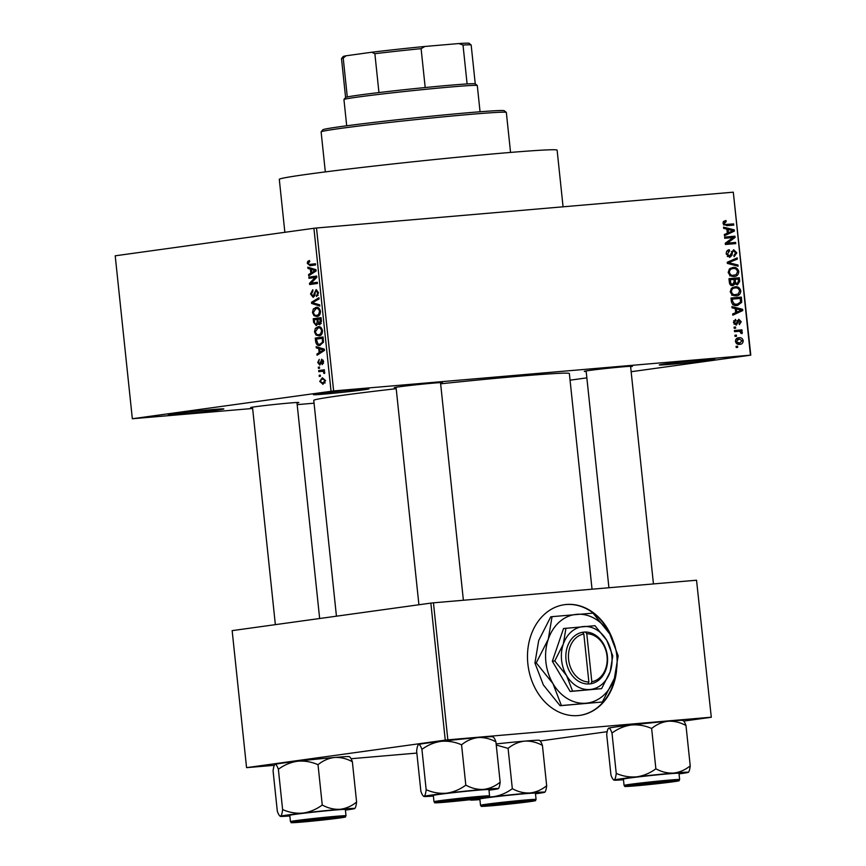 <?xml version="1.0" encoding="UTF-8"?>
<svg xmlns="http://www.w3.org/2000/svg" width="866" height="866" viewBox="0 0 866 866"><rect width="100%" height="100%" fill="white"/><g stroke="black" fill="none" stroke-linecap="round" stroke-linejoin="round"><path stroke-width="1.3" d="M709.222 360.126A27.939 0.704 -6 0 1 677.926 363.655A27.939 0.704 -6 0 1 659.275 364.932A27.939 0.704 -6 0 1 664.882 363.936A27.939 0.704 -6 0 1 695.517 360.473A27.939 0.704 -6 0 1 714.818 359.098A27.939 0.704 -6 0 1 709.222 360.126M363.363 389.852A27.939 0.704 -6 0 1 332.068 393.38A27.939 0.704 -6 0 1 313.416 394.658A27.939 0.704 -6 0 1 319.024 393.662A27.939 0.704 -6 0 1 349.658 390.198A27.939 0.704 -6 0 1 368.97 388.823A27.939 0.704 -6 0 1 363.363 389.852M218.243 409.954A27.939 0.704 -6 0 1 186.959 413.483A27.939 0.704 -6 0 1 168.307 414.76A27.939 0.704 -6 0 1 173.904 413.764A27.939 0.704 -6 0 1 204.538 410.3A27.939 0.704 -6 0 1 223.85 408.925A27.939 0.704 -6 0 1 218.243 409.954M252.547 407.626A24.216 0.606 -6 0 1 250.675 407.572A24.216 0.606 -6 0 1 255.535 406.706A24.216 0.606 -6 0 1 282.089 403.708A24.216 0.606 -6 0 1 298.824 402.517A24.216 0.606 -6 0 1 297.006 402.95M396.108 387.741A24.216 0.606 -6 0 1 394.236 387.687A24.216 0.606 -6 0 1 399.096 386.821A24.216 0.606 -6 0 1 425.639 383.822A24.216 0.606 -6 0 1 442.374 382.62A24.216 0.606 -6 0 1 440.556 383.064M586.174 371.406A24.216 0.606 -6 0 1 584.301 371.352A24.216 0.606 -6 0 1 589.161 370.486A24.216 0.606 -6 0 1 615.715 367.487A24.216 0.606 -6 0 1 632.451 366.296A24.216 0.606 -6 0 1 630.621 366.729M284.86 232.304L279.296 179.359A139.675 3.496 -6 0 1 307.365 174.282A139.675 3.496 -6 0 1 462.184 156.8A139.675 3.496 -6 0 1 557.119 150.154L563.073 206.812M336.441 616.181L313.763 400.384A128.504 3.215 -6 0 1 339.58 395.708A128.504 3.215 -6 0 1 396.206 388.693M440.632 383.811A128.504 3.215 -6 0 1 569.363 373.517L592.03 589.194M612.489 639.043A55.868 44.48 82.1 0 0 564.524 604.685A55.868 44.48 82.1 0 0 527.859 663.843A55.868 44.48 82.1 0 0 579.863 715.37A55.868 44.48 82.1 0 0 616.527 670.793M579.635 715.403A55.868 44.48 82.1 0 0 615.564 674.614M736.511 336.279L735.039 336.398L734.909 335.229L736.392 335.099L736.511 336.279M738.438 331.353L734.541 331.689L734.422 330.509L741.946 329.859L742.065 331.039L740.863 331.148L742.346 332.436L742.065 333.594L740.95 333.345L740.008 331.44L738.438 331.353M735.667 328.192L734.184 328.322L734.065 327.142L735.548 327.012L735.667 328.192M736.165 325.096L733.437 322.455L735.548 319.37L735.808 320.539L734.52 322.444L735.851 323.938L738.795 319.262L741.22 321.741L739.358 324.653L739.099 323.483L740.149 321.871L739.077 320.431L736.349 325.075M735.916 323.927L734.054 324.187L736.501 323.57M735.234 308.599L732.041 307.841L731.911 306.607L742.627 309.303L742.757 310.548L732.809 315.192L732.679 313.957L735.667 312.669L735.234 308.599M730.211 291.81L731.478 288.281L734.909 286.819C737.81 286.31 739.791 287.674 740.831 290.9C740.495 294.191 738.882 295.858 735.992 295.901L732.149 295.046L730.211 291.81M728.176 272.454L729.443 268.925L732.874 267.464C735.775 266.955 737.756 268.308 738.795 271.545C738.46 274.836 736.847 276.492 733.957 276.535L730.114 275.691L728.176 272.454M726.228 221.664L724.236 223.276L725.145 224.478L733.654 223.915L733.773 225.095L726.758 225.69L723.013 223.32L723.554 221.415L725.979 220.494L726.228 221.664L723.132 222.097L725.957 221.696M750.432 355.125L733.296 192.176L750.79 355.147L333.637 390.934L132.336 418.743L252.634 408.471M733.296 192.176L316.501 227.996L333.637 390.934M726.888 229.144L723.684 228.397L723.554 227.163L734.281 229.858L734.411 231.092L724.463 235.747L724.333 234.513L727.31 233.225L726.888 229.144M733.004 237.555L724.723 238.269L724.604 237.089L734.942 236.201L735.082 237.457L727.31 243.14L735.602 242.426L735.721 243.606L725.383 244.493L725.243 243.227L733.004 237.555M729.627 257.375L726.238 253.965C726.195 251.4 727.213 249.993 729.324 249.765L729.583 250.924L727.462 253.965L729.594 256.184L727.299 256.509L729.486 256.206L733.643 249.733L736.825 252.84L734.108 256.65L733.859 255.492L735.624 252.98L733.729 250.913L732.712 251.367L731.9 255.383L729.778 257.364M733.729 250.913L731.445 251.551M738.103 266.219L727.364 263.405L727.245 262.257L737.226 257.873L737.356 259.096L728.512 262.658L737.973 264.985L738.103 266.219M732.766 285.639C730.817 285.791 729.681 284.676 729.356 282.316L728.966 278.668L739.315 277.78L739.705 281.439L737.442 284.903L735.137 283.81L733.004 285.618M737.063 305.481C734.152 306.044 732.257 304.713 731.369 301.476L731.001 298.023L741.35 297.135L741.697 302.321L737.626 305.417M739.748 344.322C737.615 344.733 736.176 343.748 735.429 341.377C735.656 338.952 736.836 337.751 738.979 337.762C741.08 337.383 742.487 338.357 743.223 340.706C743.006 343.109 741.848 344.311 739.748 344.322L740.138 344.278M737.68 347.385L736.208 347.515L736.078 346.335L737.561 346.205L737.68 347.385M314.055 403.188L297.179 404.639M320.409 376.299L319.294 376.45L319.164 375.27L320.29 375.119L320.409 376.299M321.741 371.33L318.796 371.741L318.677 370.561L324.36 369.771L324.479 370.951L323.57 371.081L324.728 372.337L324.544 373.506L322.931 371.395L321.741 371.33L324.003 371.298M319.565 368.212L318.439 368.375L318.32 367.195L319.435 367.043L319.565 368.212M319.857 365.106L317.725 362.508L319.251 359.379L318.547 362.475L319.597 363.947L320.074 363.568L321.708 359.206L323.603 361.642L322.271 364.597L322.801 361.793L321.946 360.375L319.792 365.106M318.731 348.587L316.296 347.894L316.166 346.66L324.349 349.16L324.479 350.394L317.064 355.244L316.934 354.01L319.164 352.668L318.731 348.587L321.654 348.338M318.515 326.72L317.93 326.774C320.117 326.211 321.654 327.543 322.52 330.758C322.347 334.06 321.167 335.748 318.98 335.846L316.047 335.066L314.499 331.862L315.376 328.311L318.266 326.742M316.48 307.365L315.895 307.419C318.082 306.856 319.619 308.177 320.485 311.403C320.312 314.694 319.132 316.393 316.945 316.491L314.022 315.711L312.464 312.507L313.34 308.945L316.231 307.376M310.201 265.678L307.3 263.372L307.657 261.456L309.476 260.493L309.703 261.651L308.22 263.307L308.945 264.487L315.376 263.773L315.505 264.942L309.898 265.71M308.945 264.487L315.408 264.043M331.039 391.215L313.914 228.278L115.21 255.806L132.336 418.743M310.385 269.142L307.939 268.438L307.809 267.204L316.003 269.705L316.133 270.95L308.718 275.789L308.588 274.554L310.807 273.212L310.385 269.142L313.308 268.882M315.235 277.456L308.978 278.322L308.859 277.142L316.664 276.059L316.804 277.315L311.056 283.15L317.324 282.284L317.443 283.463L309.638 284.546L309.498 283.279L315.235 277.456L316.794 277.315M316.242 289.623L318.526 292.697L316.555 296.562L317.606 292.86L316.122 290.814L315.365 291.301L314.845 295.328L313.178 297.374L310.526 294.018L312.756 289.753L312.983 290.911L311.446 293.996L313.037 296.194L316.144 289.623M312.994 296.204L314.65 296.064L312.994 296.204M319.825 306.077L311.619 303.457L311.5 302.299L318.948 297.731L319.078 298.954L312.464 302.678L319.695 304.843L319.825 306.077M316.285 325.638L313.611 322.369L313.221 318.72L321.037 317.638L321.427 321.297L319.803 324.804L318.028 323.765L316.155 325.648M320.041 345.437C317.854 346.054 316.382 344.755 315.625 341.529L315.256 338.076L323.072 336.993L323.473 342.178L319.727 345.469M323.061 384.298L319.716 381.43L322.314 377.738L325.594 380.618L322.791 384.331M750.79 355.147L631.152 371.72M586.856 377.857L570.066 380.185M416.849 753.074L351.055 758.724M274.295 765.327L246.561 767.644L445.254 740.127L430.857 603.104L232.153 630.632L246.561 767.644M696.535 580.22L711.3 717.264L696.535 580.22L433.455 602.823L447.852 739.845L445.254 740.127M710.932 717.232L447.852 739.845M711.3 717.264L683.772 721.075M607.185 731.683L540.211 740.96M430.857 603.104L433.455 602.823M610.216 634.735A55.868 44.48 82.1 0 0 564.307 604.717M313.914 228.278L316.501 227.996M309.627 261.283L307.657 261.456M314.553 265.083L313.6 264.206M308.22 263.296L307.3 263.372M311.002 268.179L307.939 268.438M310.905 274.36L308.588 274.554M312.94 273.028L310.807 273.212M313.73 270.192L311.338 269.413L311.684 272.693L315.267 270.528L313.73 270.192L316.036 269.997M314.206 269.164L311.338 269.413M316.079 270.463L315.267 270.528M313.741 272.509L311.684 272.693M314.856 277.499L314.769 276.633L308.859 277.142M314.769 276.633L316.696 276.362M317.357 282.587L309.498 283.279M315.516 283.734L315.408 282.781M311.446 293.942L310.526 294.018M318.212 295.241L316.339 295.403M318.526 292.773L317.606 292.86M314.39 303.219L311.619 303.457M313.492 302.137L311.5 302.299M315.246 308.783L313.34 308.945M319.392 315.246L314.022 315.711M313.384 312.42L312.464 312.507M319.576 311.533C318.894 309.065 317.703 308.09 316.003 308.599L313.384 312.366C314.044 314.78 315.202 315.754 316.848 315.311L318.558 314.564L319.576 311.533L320.496 311.457M319.11 308.328L316.003 308.599M319.955 314.445L318.558 314.564M319.532 315.083L316.577 315.343L319.532 315.083M319.229 319.078L319.132 318.212L313.221 318.72M319.132 318.212L321.07 317.941M319.273 323.657L318.028 323.765M320.247 318.937L317.919 319.262L318.352 322.704L319.543 323.646L320.247 318.937L321.167 318.861M321.264 323.494L319.5 323.646L321.264 323.494M316.999 319.392L314.261 319.77L314.748 323.473L316.144 324.458L317.248 321.708L316.999 319.392L317.919 319.305M318.168 321.632L317.248 321.708M317.887 324.306L316.079 324.469L317.887 324.306M317.281 328.138L315.376 328.311M321.427 334.612L316.047 335.066M315.419 331.775L314.499 331.862M321.611 330.888C320.918 328.43 319.738 327.445 318.038 327.954L315.419 331.721C316.079 334.135 317.237 335.11 318.883 334.666L320.593 333.919L321.611 330.888L322.531 330.812M321.145 327.684L318.038 327.954M321.99 333.8L320.593 333.919M321.567 334.438L318.612 334.698L321.567 334.438M316.545 341.442L315.625 341.529M321.264 338.433L321.167 337.567L315.256 338.076M321.167 337.567L323.105 337.296M322.282 338.292L316.296 339.126L317.974 344.051L319.933 344.257L322.52 342.081L322.282 338.292L323.202 338.216M323.419 340.306L322.498 340.381M323.483 342.005L322.52 342.081M319.348 347.634L316.296 347.894M319.262 353.804L316.934 354.01M321.297 352.484L319.164 352.668M322.076 349.647L319.684 348.857L320.03 352.137L323.613 349.983L322.076 349.647L324.382 349.442M322.563 348.608L319.684 348.857M324.436 349.907L323.613 349.983M322.087 351.964L320.03 352.137M318.536 362.443L317.725 362.508M321.124 363.807L319.597 363.947M321.189 363.471L320.074 363.568M323.494 363.309L322.044 363.439M323.613 361.728L322.801 361.793M323.256 360.256L321.946 360.375M319.446 367.097L318.32 367.195M324.393 370.074L318.677 370.561M324.653 373.203L323.7 373.278M324.728 372.326L323.711 372.412M320.29 375.173L319.164 375.27M325.605 380.629L322.433 378.918L319.716 381.43M320.528 381.354L322.682 383.151L325.183 382.934L322.877 383.129L324.782 380.694M723.034 223.439L724.236 223.276M723.489 224.705L725.145 224.478M723.738 224.998L733.654 223.915M729.194 224.532L729.291 225.474M731.24 230.269L734.281 229.858M731.099 231.547L734.411 231.092M731.261 230.28L728.133 229.436L728.479 232.716L733.275 230.648L731.261 230.28M726.931 229.609L728.133 229.436M727.278 232.889L728.479 232.716M724.625 237.316L734.942 236.201M730.482 236.819L730.579 237.76M732.69 237.793L735.082 237.457M725.264 243.422L727.31 243.14M725.275 243.552L735.602 242.426M731.131 243.043L731.24 243.996M726.715 251.324L729.583 250.924M726.26 254.128L727.462 253.965M735.624 253.002L736.825 252.84M730.558 255.567L731.9 255.383M733.101 259.681L737.356 259.096M727.299 262.82L728.512 262.658M734.974 265.397L737.973 264.985M730.503 268.157L732.149 268.741M737.594 271.707L738.795 271.545M733.329 275.442L732.019 276.46M730.363 275.843L736.154 274.663L737.583 271.653C736.771 269.185 735.234 268.179 732.982 268.644L729.237 269.153M728.187 272.509L729.388 272.335C730.19 274.76 731.673 275.767 733.859 275.356L729.778 275.929M732.982 268.644C730.839 268.666 729.637 269.9 729.388 272.335M728.999 278.895L739.315 277.78M734.855 278.397L734.953 279.35M738.492 281.602L739.705 281.439M733.708 284.016L735.137 283.81M738.233 279.058L735.137 279.328L735.602 282.76L737.28 283.723L735.277 283.994L737.15 283.734L738.449 281.114L738.233 279.058M733.935 279.491L735.137 279.328M734.206 282.955L735.602 282.76M733.935 279.426L730.298 279.74L730.828 283.453L732.755 284.449L730.276 284.795L732.636 284.47L734.173 281.753L733.935 279.426M729.096 279.902L730.298 279.74M729.605 283.615L730.828 283.453M729.367 282.403L730.568 282.24M732.539 287.512L734.184 288.107M739.629 291.073L740.831 290.9M735.364 294.797L734.054 295.815M732.398 295.198L738.178 294.018L739.618 291.019C738.806 288.54 737.269 287.534 735.018 287.999L731.261 288.508M730.222 291.864L731.424 291.69C732.225 294.115 733.708 295.122 735.894 294.711L731.813 295.284M735.018 287.999C732.874 288.021 731.673 289.255 731.424 291.69M731.023 298.261L741.35 297.135M736.879 297.752L736.988 298.694M740.343 302.505L741.697 302.321M736.565 304.377L735.169 305.449M733.264 304.821L736.955 304.302L740.452 302.202L740.268 298.413L732.333 299.095L732.56 301.216L734.379 304.053L737.421 304.258L732.961 304.875M731.131 299.268L732.333 299.095M732.56 304.302L734.379 304.053M731.359 301.39L732.56 301.216M739.586 309.725L742.627 309.303M739.456 311.002L742.757 310.548M739.607 309.736L736.49 308.891L736.825 312.171L741.632 310.104L739.607 309.736M735.277 309.054L736.49 308.891M735.624 312.334L736.825 312.171M733.621 320.842L735.808 320.539M733.459 322.596L734.52 322.444M740.159 321.881L741.22 321.741M737.139 320.701L739.077 320.431M737.042 321.059L738.492 320.864M734.076 327.218L735.548 327.012M734.444 330.747L741.946 329.859M737.475 330.487L737.572 331.429M739.38 331.353L740.863 331.148M741.004 332.62L742.346 332.436M734.92 335.304L736.392 335.099M736.576 338.563L737.615 339.136M742.151 340.858L743.223 340.706M738.33 343.326L737.605 344.138M735.44 341.464L739.878 343.109L736.555 343.575L739.542 343.153L742.14 340.771L739.109 338.942L735.84 339.385M739.109 338.942L736.501 341.323M736.089 346.411L737.561 346.205M343.954 99.503L345.61 97.457A65.188 1.635 -6 0 1 347.298 96.949A65.188 1.635 -6 0 1 378.951 92.565A65.188 1.635 -6 0 1 425.195 87.542A65.188 1.635 -6 0 1 449.497 85.279A65.188 1.635 -6 0 1 467.099 83.937A65.188 1.635 -6 0 1 475.228 83.84L477.274 85.496A67.05 1.678 174 0 0 477.274 85.496A67.05 1.678 174 0 0 450.807 86.979A67.05 1.678 174 0 0 381.57 94.08A67.05 1.678 174 0 0 343.954 99.503A67.05 1.678 174 0 0 343.943 99.547L346.703 125.787M346.021 55.792L343.217 58.065A65.188 1.635 174 0 0 341.529 58.574L343.185 56.528A63.326 1.58 -6 0 1 346.021 55.792L371.676 52.241A63.326 1.58 -6 0 1 424.881 46.472L458.85 43.549A63.326 1.58 -6 0 1 469.091 43.3L471.136 44.956A65.188 1.635 174 0 0 471.136 44.956A65.188 1.635 174 0 0 463.018 45.054L458.85 43.549M347.298 96.949L343.217 58.065M378.951 92.565L374.87 53.681L371.676 52.241M467.099 83.937L463.018 45.054M424.881 46.472L421.103 48.658A65.188 1.635 174 0 0 374.87 53.681M425.195 87.542L421.103 48.658M341.529 58.574A65.188 1.635 174 0 0 341.507 58.617L345.599 97.49M321.145 131.838L322.801 129.792A91.255 2.284 -6 0 1 341.117 126.544A91.255 2.284 -6 0 1 441.195 115.221A91.255 2.284 -6 0 1 504.261 110.729L506.307 112.385A93.117 2.327 174 0 0 441.952 116.975A93.117 2.327 174 0 0 339.829 128.514A93.117 2.327 174 0 0 321.145 131.838A93.117 2.327 174 0 0 321.124 131.903L325.324 171.901M510.55 152.427L506.339 112.439A93.117 2.327 174 0 0 506.307 112.385M478.162 798.528L482.265 797.803L478.638 797.878L468.593 798.744L441.53 802.078L478.162 798.528M418.679 744.446A37.487 0.942 -6 0 0 418.397 744.576L418.679 744.446A37.487 0.942 -6 0 1 425.92 743.234A37.487 0.942 -6 0 1 441.14 741.339C448.133 740.755 454.942 741.902 461.567 744.803L465.811 785.126C460.019 789.435 453.611 792.13 446.596 793.18C439.603 793.765 432.794 792.607 426.169 789.705C425.726 793.57 425.044 795.767 424.124 796.298L423.387 796.081L423.853 796.46A37.487 0.942 -6 0 1 424.124 796.298C423.171 796.363 422.088 794.707 420.876 791.351L416.633 751.028C417.076 747.174 417.758 744.977 418.679 744.446C419.631 744.381 420.714 746.027 421.926 749.393C427.717 745.074 434.126 742.389 441.14 741.339A37.487 0.942 -6 0 1 478.14 737.561C484.235 737.28 490.167 738.709 495.915 741.859C494.713 738.503 493.631 736.858 492.667 736.912M495.915 741.859L500.158 782.171C499.704 786.047 499.022 788.244 498.112 788.753A37.487 0.942 -6 0 1 490.87 789.965A37.487 0.942 -6 0 1 488.965 790.225M481.117 798.279A24.216 0.606 -6 0 1 453.99 801.331A24.216 0.606 -6 0 1 437.828 802.446A24.216 0.606 -6 0 1 442.688 801.58A24.216 0.606 -6 0 1 469.231 798.582A24.216 0.606 -6 0 1 485.967 797.38A24.216 0.606 -6 0 1 481.117 798.279M489.561 795.897L488.9 789.608A27.939 0.704 174 0 0 469.913 790.929A27.939 0.704 174 0 0 438.954 794.425A27.939 0.704 174 0 0 433.336 795.443L433.996 801.743A27.939 0.704 -6 0 1 439.614 800.725A27.939 0.704 -6 0 1 470.574 797.229A27.939 0.704 -6 0 1 489.561 795.897C487.645 797.9 492.386 796.406 483.217 798.095L441.411 802.511C430.575 802.879 436.637 803.269 433.996 801.743M421.926 749.393L426.169 789.705M461.567 744.803C466.579 740.733 472.1 738.319 478.14 737.561A37.487 0.942 -6 0 1 492.938 736.739L493.404 737.118M500.158 782.171C495.146 786.241 489.626 788.655 483.585 789.413C477.491 789.695 471.559 788.266 465.811 785.126M424.124 796.298A37.487 0.942 -6 0 1 446.596 793.18A37.487 0.942 -6 0 1 483.585 789.413A37.487 0.942 174 0 1 498.394 788.634L498.556 788.417M433.401 796.06A37.487 0.942 -6 0 1 423.853 796.46M668.227 782.204L672.341 781.468L668.704 781.543L658.658 782.409L631.606 785.754L668.227 782.204M608.744 728.111A37.487 0.942 -6 0 0 608.473 728.241L608.744 728.111A37.487 0.942 -6 0 1 615.997 726.899A37.487 0.942 -6 0 1 631.217 725.004C638.199 724.42 645.008 725.578 651.643 728.468L655.876 768.792C650.085 773.111 643.676 775.795 636.662 776.845C629.679 777.43 622.87 776.272 616.235 773.381C615.791 777.235 615.109 779.432 614.2 779.963L613.453 779.746L613.929 780.125A37.487 0.942 -6 0 1 614.2 779.963C613.247 780.028 612.154 778.382 610.941 775.016L606.709 734.693C607.153 730.839 607.835 728.642 608.744 728.111C609.696 728.046 610.779 729.692 612.002 733.058C617.794 728.739 624.191 726.054 631.217 725.004A37.487 0.942 -6 0 1 668.206 721.237C674.311 720.945 680.232 722.374 685.991 725.524C684.79 722.168 683.707 720.523 682.733 720.577M685.991 725.524L690.224 765.836C689.769 769.722 689.087 771.909 688.189 772.418A37.487 0.942 -6 0 1 680.936 773.63A37.487 0.942 -6 0 1 679.041 773.89M671.182 781.944A24.216 0.606 -6 0 1 644.066 785.007A24.216 0.606 -6 0 1 627.893 786.112A24.216 0.606 -6 0 1 632.754 785.245A24.216 0.606 -6 0 1 659.307 782.247A24.216 0.606 -6 0 1 676.043 781.056A24.216 0.606 -6 0 1 671.182 781.944M679.637 779.562L678.976 773.273A27.939 0.704 174 0 0 659.989 774.605A27.939 0.704 174 0 0 629.019 778.09A27.939 0.704 174 0 0 623.412 779.108L624.072 785.408A27.939 0.704 -6 0 1 629.679 784.39A27.939 0.704 -6 0 1 660.65 780.894A27.939 0.704 -6 0 1 679.637 779.562C677.71 781.565 682.451 780.071 673.293 781.76L631.476 786.176C620.651 786.555 626.703 786.945 624.072 785.408M612.002 733.058L616.235 773.381M651.643 728.468C656.644 724.398 662.176 721.984 668.206 721.237A37.487 0.942 -6 0 1 683.003 720.404L683.48 720.783M690.224 765.836C685.212 769.917 679.691 772.331 673.661 773.078C667.556 773.37 661.635 771.942 655.876 768.792M614.2 779.963A37.487 0.942 -6 0 1 636.662 776.845A37.487 0.942 -6 0 1 673.661 773.078A37.487 0.942 174 0 1 688.459 772.299L688.632 772.082M623.477 779.736A37.487 0.942 -6 0 1 613.929 780.125M302.082 821.217L297.98 821.975L312.139 820.957L338.714 817.688L302.082 821.217M282.608 809.591L278.376 769.279C277.152 765.912 276.07 764.267 275.117 764.332A37.487 0.942 -6 0 0 274.847 764.462L275.117 764.332C274.208 764.862 273.526 767.06 273.082 770.913L277.315 811.236C278.527 814.603 279.621 816.248 280.573 816.183A37.487 0.942 -6 0 1 287.815 814.971A37.487 0.942 -6 0 1 303.035 813.066C296.053 813.65 289.244 812.492 282.608 809.591C282.164 813.455 281.482 815.653 280.573 816.183L279.826 815.967L280.303 816.346A37.487 0.942 174 0 0 289.85 815.956M299.127 821.466A24.216 0.606 -6 0 1 325.681 818.467A24.216 0.606 -6 0 1 342.416 817.266A24.216 0.606 -6 0 1 337.556 818.164A24.216 0.606 -6 0 1 310.439 821.217A24.216 0.606 -6 0 1 294.267 822.332A24.216 0.606 -6 0 1 299.127 821.466M295.393 814.311A27.939 0.704 174 0 0 289.785 815.328L290.446 821.628A27.939 0.704 -6 0 1 296.053 820.611A27.939 0.704 -6 0 1 327.023 817.114A27.939 0.704 -6 0 1 346.01 815.783L345.35 809.493A27.939 0.704 174 0 0 326.363 810.814A27.939 0.704 174 0 0 295.393 814.311M278.376 769.279C284.167 764.959 290.565 762.275 297.59 761.225C304.572 760.64 311.381 761.799 318.017 764.689L322.249 805.012C316.458 809.32 310.05 812.016 303.035 813.066A37.487 0.942 -6 0 1 340.035 809.299C333.93 809.591 328.008 808.151 322.249 805.012M318.017 764.689C323.018 760.619 328.55 758.205 334.579 757.458C340.684 757.165 346.606 758.594 352.365 761.744L356.597 802.057C351.585 806.138 346.064 808.541 340.035 809.299A37.487 0.942 -6 0 1 354.833 808.519A37.487 0.942 -6 0 1 354.562 808.638C355.461 808.13 356.142 805.943 356.597 802.057M352.365 761.744C351.163 758.389 350.08 756.743 349.106 756.797M275.117 764.332A37.487 0.942 -6 0 1 297.59 761.225A37.487 0.942 -6 0 1 334.579 757.458A37.487 0.942 -6 0 1 349.377 756.624L349.853 757.003M354.562 808.638A37.487 0.942 -6 0 1 345.415 810.111M492.159 804.882L488.045 805.64L502.204 804.622L528.78 801.353L492.159 804.882M470.996 799.61L470.639 799.848A37.487 0.942 -6 0 1 472.782 799.405M489.203 805.131A24.216 0.606 -6 0 1 515.746 802.133A24.216 0.606 -6 0 1 532.482 800.942A24.216 0.606 -6 0 1 527.632 801.829A24.216 0.606 -6 0 1 500.505 804.893A24.216 0.606 -6 0 1 484.343 805.997A24.216 0.606 -6 0 1 489.203 805.131M485.469 797.987A27.939 0.704 174 0 0 479.851 798.993L480.511 805.293A27.939 0.704 -6 0 1 486.129 804.276A27.939 0.704 -6 0 1 517.089 800.779A27.939 0.704 -6 0 1 536.076 799.448L535.415 793.159A27.939 0.704 174 0 0 516.428 794.49A27.939 0.704 174 0 0 485.469 797.987M479.916 799.621A37.487 0.942 174 0 1 470.368 800.022A37.487 0.942 174 0 1 470.639 799.848L470.022 799.729M496.25 745.031L508.082 748.365L512.326 788.677C506.534 792.996 500.126 795.681 493.111 796.731L489.095 796.947M508.082 748.365C513.094 744.284 518.615 741.87 524.655 741.123C530.75 740.831 536.682 742.259 542.43 745.41L546.673 785.722C541.661 789.803 536.141 792.217 530.1 792.964C524.006 793.256 518.074 791.827 512.326 788.677M542.43 745.41C541.228 742.065 540.146 740.408 539.182 740.462M487.959 797.337A37.487 0.942 -6 0 1 493.111 796.731A37.487 0.942 -6 0 1 530.1 792.964A37.487 0.942 -6 0 1 544.898 792.184A37.487 0.942 -6 0 1 544.627 792.303C545.537 791.795 546.219 789.608 546.673 785.722M496.142 743.937A37.487 0.942 -6 0 1 524.655 741.123A37.487 0.942 -6 0 1 539.453 740.289L539.919 740.679M544.627 792.303A37.487 0.942 -6 0 1 535.48 793.776M591.824 681.737L586.78 633.739L585.459 631.963L582.515 632.288A26.077 20.762 82.1 0 0 566.018 659.795A26.077 20.762 82.1 0 0 587.949 683.999L590.904 683.815L591.824 681.737A24.216 19.279 82.1 0 0 607.034 656.212A24.216 19.279 82.1 0 0 586.78 633.739M590.904 683.75A26.077 20.762 82.1 0 0 607.402 656.244A26.077 20.762 82.1 0 0 585.47 632.039M565.953 628.196L563.29 644.152L554.76 660.92L552.335 661.256L570.153 691.479L601.589 688.654L610.119 671.886L612.782 655.93L606.817 640.407L594.964 625.696L563.528 628.532L552.335 661.256M554.76 660.92L566.602 675.621L572.578 691.144L570.153 691.479M572.578 691.144L601.589 688.654M536.249 662.858L552.963 683.62L561.395 705.53L602.357 702.012L614.405 678.338L618.162 655.811L609.729 633.901A44.696 35.582 82.1 0 0 576.68 614.319A44.696 35.582 82.1 0 0 548.297 639.184A44.696 35.582 82.1 0 0 552.963 683.62A44.696 35.582 82.1 0 0 586.022 703.203A44.696 35.582 82.1 0 0 614.405 678.338A44.696 35.582 82.1 0 0 609.729 633.901L593.015 613.139L552.053 616.657L548.297 639.184L536.249 662.858L534.928 663.031L538.695 640.515L550.744 616.841L552.053 616.657M561.395 705.53L560.086 705.714L543.361 684.952L534.928 663.031M602.357 702.012L560.086 705.714M606.817 640.407A31.663 25.211 82.1 0 0 583.403 626.54A31.663 25.211 82.1 0 0 563.29 644.152A31.663 25.211 82.1 0 0 566.602 675.621A31.663 25.211 82.1 0 0 590.017 689.498A31.663 25.211 82.1 0 0 610.119 671.886A31.663 25.211 82.1 0 0 606.817 640.407M582.515 632.288L583.825 633.988L588.869 681.986L587.949 683.999M583.825 633.988A24.216 19.279 82.1 0 0 568.605 659.513A24.216 19.279 82.1 0 0 588.869 681.986M583.338 633.371L583.229 632.277L582.547 632.332M583.229 632.277L585.459 631.963M588.663 684.01L588.534 682.722M315.679 271.253L313.73 271.415M315.051 292.989L314.206 293.054M314.531 322.293L313.611 322.369M321.383 320.907L320.463 320.994M324.025 350.698L322.076 350.871M321.329 362.28L320.268 362.367M723.673 224.922L726.552 224.521M731.077 253.446L732.225 253.294M727.267 262.441L730.092 262.052M727.397 263.416L730.19 263.026M734.173 281.699L735.375 281.537M740.495 300.599L741.697 300.437M736.793 322.444L738.211 322.249M483.185 798.106A26.814 0.671 174 0 0 477.978 797.705A26.814 0.671 174 0 0 440.621 801.754A26.814 0.671 174 0 0 445.828 802.154A26.814 0.671 174 0 0 483.185 798.106M673.25 781.771A26.814 0.671 174 0 0 668.043 781.37A26.814 0.671 174 0 0 630.686 785.43A26.814 0.671 174 0 0 635.893 785.819A26.814 0.671 174 0 0 673.25 781.771M297.06 821.65A26.814 0.671 174 0 0 302.266 822.04A26.814 0.671 174 0 0 339.624 817.991A26.814 0.671 174 0 0 334.417 817.591A26.814 0.671 174 0 0 297.06 821.65M487.125 805.315A26.814 0.671 174 0 0 492.343 805.705A26.814 0.671 174 0 0 529.7 801.656A26.814 0.671 174 0 0 524.493 801.256A26.814 0.671 174 0 0 487.125 805.315M309.736 264.541L315.646 264.033M477.296 85.539L480.056 111.768M475.25 83.861L471.169 45M440.513 382.599L463.386 600.246M396.054 387.275L418.917 604.76M653.451 583.922L630.578 366.275M608.917 587.743L586.13 370.94M275.356 624.646L252.504 407.161M319.651 618.508L296.951 402.484M290.446 821.628C293.076 823.155 287.025 822.776 297.85 822.397L339.667 817.98C348.619 816.346 344.116 817.807 346.01 815.783M480.511 805.293C483.152 806.831 477.09 806.441 487.926 806.073L529.732 801.645C538.695 800.011 534.192 801.472 536.076 799.448"/></g></svg>
